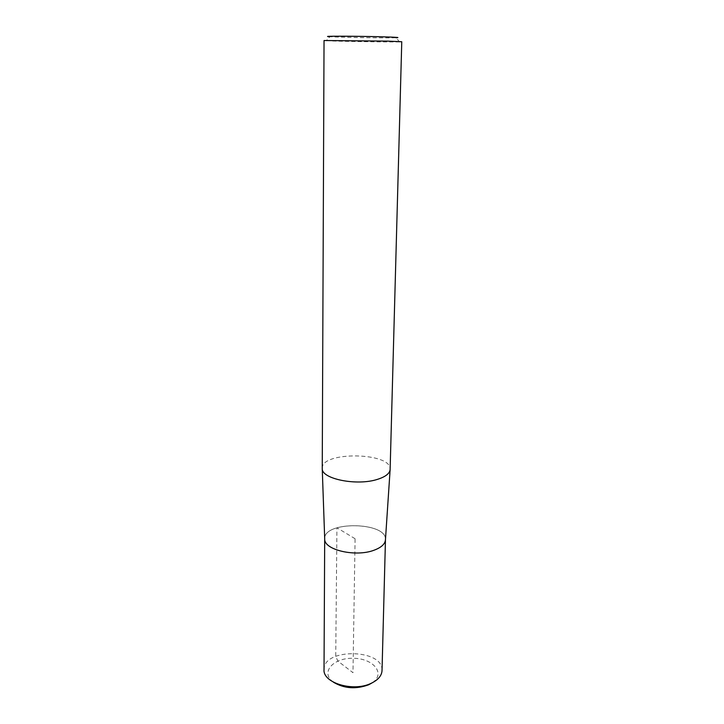 <?xml version="1.0" encoding="UTF-8"?>
<svg xmlns="http://www.w3.org/2000/svg" width="724" height="724" viewBox="0 0 724 724"><rect width="100%" height="100%" fill="white"/><g stroke="black" fill="none" stroke-linecap="round" stroke-linejoin="round"><path stroke-width="0.54" stroke-dasharray="3.62 2.71" d="M322.234 468.265C321.185 451.088 391.729 452.201 390.136 469.333M385.458 539.679L385.458 539.679C386.978 521.732 323.746 520.737 324.696 538.728L324.714 539.154C322.605 520.619 388.127 521.651 385.43 540.113M324.035 40.526L326.225 40.734L329.882 36.707C339.23 37.386 386.679 38.137 396.046 37.739L399.576 41.883L401.766 41.748M326.225 40.734C336.723 41.368 389.05 42.182 399.576 41.883M324.026 669.628C323.121 647.79 383.611 648.74 382.028 670.542M333.384 682.171C319.89 672.578 333.176 657.654 353.212 658.297C373.249 658.288 386.055 673.619 372.272 682.777M355.086 538.737L336.932 527.778L335.728 656.288L337.855 661.066L352.986 672.696L355.086 538.737"/><path stroke-width="1.09" d="M377.503 479.342C357.023 486.13 321.492 478.962 322.243 468.636L324.035 40.526L387.584 41.114L401.766 41.748L390.118 469.704C389.566 473.632 385.367 476.844 377.503 479.342M324.696 538.792L324.026 669.628C322.714 682.931 353.303 692.162 371.104 683.338C378.082 679.999 381.729 675.736 382.028 670.542L385.458 539.751C385.123 544.014 381.331 547.498 374.082 550.204C355.774 557.308 324.126 549.959 324.714 539.154C324.126 549.959 355.774 557.308 374.082 550.204C381.114 547.588 384.897 544.222 385.43 540.113L390.118 469.704M396.046 37.739C400.499 37.548 396.87 37.268 385.15 36.897C359.348 36.082 316.967 35.965 329.882 36.707M372.272 682.777L368.688 684.768C355.864 689.456 344.099 688.587 333.384 682.171M322.243 468.636L324.714 539.154"/></g></svg>
